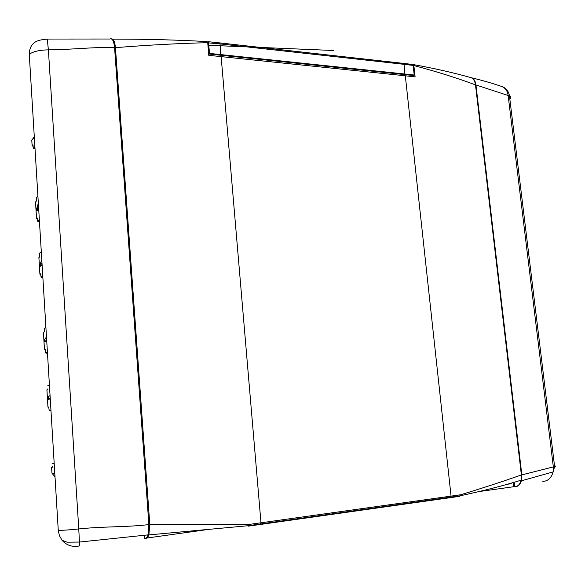 <?xml version="1.0" encoding="UTF-8"?>
<svg xmlns="http://www.w3.org/2000/svg" width="585" height="585" viewBox="0 0 585 585"><rect width="100%" height="100%" fill="white"/><g stroke="black" fill="none" stroke-linecap="round" stroke-linejoin="round"><path stroke-width="0.88" d="M62.047 540.291L67.026 542.178L79.428 542.061L79.319 545.966C72.416 547.304 66.661 545.425 62.047 540.291L59.407 535.648L58.266 530.303L29.265 54.251C29.491 45.572 33.908 40.731 42.522 39.714L47.283 39.056L48.387 49.849C39.568 50.025 33.199 51.495 29.265 54.251M470.23 77.395C473.353 77.849 475.254 80.372 475.941 84.964L509.484 95.918C511.049 96.547 511.173 97.629 509.857 99.179M207.499 41.835L207.916 41.659L208.596 42.712L209.496 53.41L414.209 75.004L413.156 65.41L412.345 64.438M208.648 53.703L207.69 42.127M414.29 75.019L413.288 65.447L414.348 75.041L412.286 76.562L413.997 75.567L209.342 54.047L209.496 53.41L208.86 53.535L209.342 54.047L208.721 54.551M146.901 538.039L207.412 529.571M478.698 491.619L513.652 486.727L513.286 483.612M114.572 47.597C102.872 47.326 95.669 47.619 81.856 48.416C68.233 49.22 60.087 49.747 48.387 49.849L78.77 528.95C91.114 527.677 99.772 527.334 114.251 526.814C128.934 526.281 136.576 525.952 148.882 524.613L114.572 47.597C113.87 40.906 112.305 38.04 109.87 39.012L47.48 39.056M148.882 524.613L148.027 534.895C147.193 537.432 146.089 538.646 144.707 538.529M554.536 465.916C556.13 466.062 556.167 466.274 554.646 466.574L521.842 474.888L521.454 480.797C520.321 484.409 518.383 486.362 515.641 486.64M521.842 474.888L475.941 84.964M507.48 484.241L511.21 483.729L511.144 483.195M450.465 497.645L459.883 496.292L460.658 494.764C483.502 487.802 503.743 481.192 521.381 474.932L521.155 480.183C520.021 484.409 517.849 486.596 514.646 486.727M145.599 538.419C146.93 538.478 148.02 537.308 148.868 534.909L149.789 524.474L248.742 524.482L248.113 526.178M413.376 64.591C434.238 68.357 453.075 72.613 469.901 77.352C472.907 77.827 474.771 80.335 475.488 84.891L521.381 474.932M475.488 84.891C457.287 78.061 436.746 71.611 413.858 65.549L415.109 76.891L405.317 75.794L451.064 496.124L460.658 494.764M149.789 524.474L115.442 47.648C148.071 45.045 178.834 43.392 207.726 42.69L208.786 55.341L405.317 75.794M115.442 47.648C114.857 41.703 113.497 38.771 111.369 38.844M412.878 64.584L413.858 65.549M207.726 42.69L206.995 41.593C176.867 39.882 145.402 39.063 112.605 39.136M50.054 395.475L48.204 396.974L48.35 399.365L50.266 398.933M50.222 398.305L48.35 399.365M46.478 336.872L44.716 339.505L44.862 341.859L46.741 341.099M46.654 339.658L44.862 341.859M41.791 259.923L40.138 264.032L40.277 266.343L42.113 265.151M41.959 262.65L40.277 266.343M38.339 203.236L36.76 208.414L36.899 210.695L38.705 209.189M38.508 205.935L36.899 210.695M31.861 139.939L34.31 137.124M34.325 137.292L31.795 140.195L32.117 145.533L33.089 146.031M32.131 145.606L32.782 144.853L33.038 145.255M32.782 144.853L33.206 147.866L34.998 148.407M35.977 201.489L35.539 201.92L36.541 218.49L37.513 218.965M36.336 200.933L36.233 197.752L37.908 196.092M37.221 217.964L37.498 218.695L37.221 217.964L36.548 218.541M39.487 257.042L38.902 257.502L39.912 274.197L40.892 274.65M39.729 256.618L39.604 253.225L41.294 251.762M39.407 220.706L38.149 221.656L37.659 221.196L39.356 219.901M39.583 256.969L38.895 257.539L39.904 274.204L40.606 273.787L40.84 274.175L39.919 274.241M40.606 273.787L41.045 277.005L42.859 277.451M44.146 331.951L43.444 332.448L44.482 349.567L45.462 349.991M44.299 331.688L44.175 328.536L45.901 327.344M44.482 349.567L45.425 349.706M45.191 349.318L45.798 353.084L47.473 353.15M47.699 389.347L46.924 389.873L47.97 407.131L48.928 407.54M47.802 389.23L46.91 389.888L47.955 407.131L48.921 407.387M49.425 385.215L47.656 385.866L49.403 384.879M48.687 407.006L49.264 410.721L50.983 410.78M52.533 466.75L51.612 467.327L51.963 473.119L54.785 473.126M54.193 463.474L52.379 463.7L54.164 462.998M31.802 140.261L34.288 136.678M54.8 473.411L51.955 473.111L54.8 473.382M55.012 476.819L52.058 473.367M542.851 481.455C547.969 481.111 551.392 477.93 553.125 471.912L553.315 466.83L508.131 95.406C507.385 90.207 504.643 87.041 499.897 85.893C492.314 83.26 483.034 80.598 472.044 77.907M207.967 42.837L220.04 43.904L219.36 42.859L208.202 41.689M144.817 538.332L144.597 535.326M220.786 55.173L220.04 43.904L404.059 64.328L403.233 63.355L219.646 42.888M404.9 74.544L404.059 64.328L413.288 65.447L412.549 64.438M58.266 530.303C62.624 530.398 69.461 529.944 78.77 528.95L79.428 542.061L148.027 534.887M144.305 538.485L144.085 535.392M514.676 486.654L514.273 483.203M260.5 524.452L450.289 497.667L451.064 496.124L260.99 522.785L260.354 524.467L248.252 526.156M248.742 524.482L260.99 522.785L221.13 56.548M52.058 466.801L52.072 467.276M33.067 145.497L32.526 145.994M40.87 274.38L40.358 274.65M48.921 407.496L48.46 407.57M37.491 218.6L36.921 218.87M45.44 349.859L44.95 350.013M47.955 407.138L48.804 407.299L49.133 410.436L50.946 410.151M52.343 467.247L51.948 467.291M33.221 147.939L34.866 146.191M37.908 196.107L36.233 197.752L36.372 200.662M36.204 201.269L35.524 201.964L36.526 218.505M37.652 221.21L37.506 218.68L37.974 221.62L39.392 220.538M41.301 251.872L39.604 253.225L39.765 255.879M41.052 277.041L42.771 276.003M45.915 327.578L44.175 328.536L44.328 331.015M45.652 352.784L47.414 352.163M47.634 389.625L47.831 388.915M47.451 352.777L46.12 353.208M38.04 221.569L39.466 221.678M50.975 410.67L49.645 410.875M42.815 276.72L41.498 277.458M33.199 147.917L33.667 148.334L34.917 147.076L33.623 148.327M33.06 145.555L33.199 147.881M39.765 255.916L39.765 256.318M43.429 332.463L44.467 349.574L45.345 349.647L45.637 352.77M35.524 201.927L35.926 201.54M47.363 389.369L47.253 389.756M509.484 95.918C508.657 91.106 505.988 87.889 501.462 86.266M412.33 64.438L403.577 63.399M144.276 538.441L144.064 535.392M554.617 466.581L509.455 95.911M521.454 480.797L553.125 471.912L554.646 466.574M521.155 480.183C503.444 485.689 483.247 490.859 460.57 495.685M248.64 525.644L460.549 495.751M248.625 525.681L148.868 534.909M208.808 45.272L333.538 50.5L208.808 45.279M31.787 140.246L32.109 145.548M32.109 145.585L32.584 146.001L33.031 145.204M37.469 218.446L36.855 218.922L36.533 218.534M41.038 277.012L40.84 274.175M41.038 277.034L41.279 277.385L42.807 276.5M45.637 352.777L47.436 352.536M49.14 410.443L50.968 410.458M39.451 257.071L38.895 257.51M47.663 389.413L46.91 389.881M52.518 466.83L51.604 467.327L51.955 473.111"/></g></svg>
